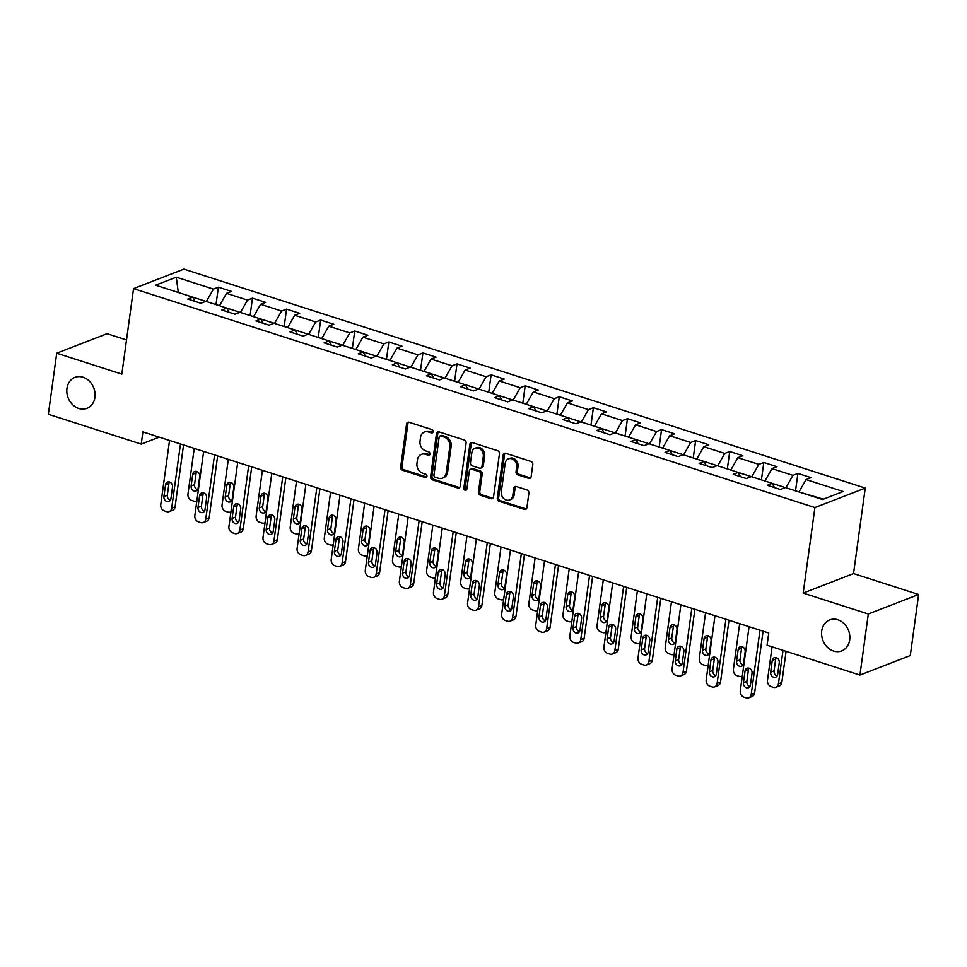 <?xml version="1.0" encoding="UTF-8"?>
<svg xmlns="http://www.w3.org/2000/svg" width="967" height="967" viewBox="0 0 967 967"><rect width="100%" height="100%" fill="white"/><g stroke="black" fill="none" stroke-linecap="round" stroke-linejoin="round"><path stroke-width="1.45" d="M433.119 431.741A1.789 1.475 -111.2 0 0 431.838 429.578L409.053 422.253A2.55 2.103 -111.2 0 0 406.575 423.969L400.664 467.121A2.55 2.103 -111.2 0 0 402.477 470.216L425.275 477.541A1.789 1.475 -111.2 0 0 425.734 474.181L422.784 473.238A8.159 6.745 -111.2 0 1 416.97 463.35L417.466 459.76A8.159 6.745 -111.2 0 1 421.382 454.357A8.159 6.745 -111.2 0 1 425.383 454.285L428.333 455.239A1.789 1.475 -111.2 0 0 428.792 451.879L425.843 450.936A8.159 6.745 -111.2 0 1 420.029 441.049L420.524 437.459A8.159 6.745 -111.2 0 1 424.44 432.056A8.159 6.745 -111.2 0 1 428.429 431.995L431.379 432.938A1.789 1.475 -111.2 0 0 433.119 431.741M821.732 630.907A16.608 13.743 -111.2 0 0 827.244 647.08A16.608 13.743 -111.2 0 0 841.713 650.9A16.608 13.743 -111.2 0 0 849.703 639.9A16.608 13.743 -111.2 0 0 844.191 623.727A16.608 13.743 -111.2 0 0 829.722 619.907A16.608 13.743 -111.2 0 0 821.732 630.907M66.953 388.371A16.608 13.743 -111.2 0 0 72.465 404.532A16.608 13.743 -111.2 0 0 86.945 408.352A16.608 13.743 -111.2 0 0 94.923 397.352A16.608 13.743 -111.2 0 0 89.423 381.191A16.608 13.743 -111.2 0 0 74.942 377.372A16.608 13.743 -111.2 0 0 66.953 388.371M528.671 478.351A2.55 2.103 -111.2 0 0 531.149 476.634L532.805 464.523A2.55 2.103 -111.2 0 0 530.992 461.44L505.681 453.305A2.55 2.103 -111.2 0 0 503.203 455.022L497.292 498.174A2.55 2.103 -111.2 0 0 499.117 501.269L524.428 509.404A2.55 2.103 -111.2 0 0 526.894 507.687L528.901 493.061A2.55 2.103 -111.2 0 0 527.088 489.979L516.257 486.498A2.55 2.103 -111.2 0 0 513.779 488.202L512.788 495.455A6.817 5.633 -111.2 0 1 509.512 499.963A6.817 5.633 -111.2 0 1 503.565 498.404A6.817 5.633 -111.2 0 1 501.305 491.768L505.197 463.35A6.817 5.633 -111.2 0 1 508.473 458.841A6.817 5.633 -111.2 0 1 514.42 460.413A6.817 5.633 -111.2 0 1 516.68 467.037L516.027 471.775A2.55 2.103 -111.2 0 0 517.841 474.87L528.671 478.351L530.037 477.819A2.55 2.103 -111.2 0 0 530.545 477.916M803.19 593.073L868.306 613.997L859.941 675.063L910.285 655.566L918.65 594.5L853.535 573.576L865.247 488.069L814.903 507.566L803.19 593.073L853.535 573.576M126.52 339.949L107.059 333.7L56.715 353.197L121.83 374.12L133.543 288.625L814.903 507.566M56.715 353.197L48.35 414.275L141.218 444.119L159.217 437.144M859.941 675.063L767.073 645.219L768.741 633.01L142.898 431.898L141.218 444.119M466.106 443.091A2.55 2.103 -111.2 0 0 464.281 440.009L438.97 431.874A2.55 2.103 -111.2 0 0 436.504 433.579L430.593 476.743A2.55 2.103 -111.2 0 0 432.406 479.825L457.717 487.96A2.55 2.103 -111.2 0 0 460.183 486.256L466.106 443.091M472.331 442.596L497.642 450.719A2.55 2.103 -111.2 0 1 499.455 453.813L493.545 496.965A2.55 2.103 -111.2 0 1 491.067 498.682L480.236 495.201A2.55 2.103 -111.2 0 1 478.423 492.106L480.817 474.604A2.55 2.103 -111.2 0 0 479.003 471.521L471.811 469.213A2.55 2.103 -111.2 0 0 469.346 470.917L466.843 489.145A1.789 1.475 -111.2 0 1 463.846 488.178L469.853 444.3A2.55 2.103 -111.2 0 1 472.331 442.596M865.247 488.069L183.887 269.128L133.543 288.625M797.908 473.419L792.94 475.353L771.968 468.608L776.924 466.686L763.821 462.468L758.853 464.39L737.869 457.657L742.837 455.735L729.722 451.516L724.767 453.438L703.783 446.694L708.751 444.772L695.636 440.565L690.668 442.487L669.696 435.742L674.664 433.82L661.549 429.602L656.581 431.536L635.609 424.791L640.565 422.869L627.462 418.651L622.494 420.572L601.51 413.84L606.478 411.906L593.375 407.699L588.407 409.621L567.424 402.876L572.391 400.954L559.277 396.748L554.309 398.67L533.337 391.925L538.305 390.003L525.19 385.785L520.222 387.719L499.25 380.974L504.218 379.052L491.103 374.833L486.135 376.755L465.151 370.023L470.119 368.089L457.016 363.882L452.048 365.804L431.064 359.059L436.032 357.137L422.917 352.931L417.962 354.853L396.978 348.108L401.946 346.186L388.831 341.967L383.863 343.901L362.891 337.157L367.859 335.235L354.744 331.016L349.776 332.938L328.804 326.205L333.76 324.271L320.657 320.065L315.689 321.987L294.705 315.242L299.673 313.32L286.558 309.114L281.602 311.036L260.619 304.291L265.587 302.369L252.472 298.15L247.504 300.084L226.532 293.339L231.5 291.418L218.385 287.199L213.417 289.121L176.272 277.191L155.59 285.192L192.735 297.135L187.767 299.057L200.882 303.275L205.85 301.353L226.822 308.086L221.866 310.008L234.969 314.227L239.937 312.305L260.921 319.037L255.953 320.971L269.068 325.178L274.024 323.256L295.008 330.001L290.04 331.923L303.154 336.129L308.122 334.207L329.094 340.952L324.126 342.874L337.241 347.093L342.209 345.171L363.181 351.903L358.225 353.825L371.328 358.044L376.296 356.122L397.28 362.855L392.312 364.789L405.415 368.995L410.383 367.073L431.367 373.818L426.399 375.74L439.514 379.946L444.482 378.024L465.453 384.769L460.485 386.691L473.6 390.91L478.568 388.988L499.54 395.721L494.572 397.642L507.687 401.861L512.655 399.939L533.639 406.672L528.671 408.606L541.774 412.812L546.742 410.89L567.726 417.635L562.758 419.557L575.873 423.764L580.829 421.842L601.812 428.586L596.844 430.508L609.959 434.727L614.927 432.805L635.899 439.538L630.931 441.46L644.046 445.678L649.014 443.756L669.986 450.501L665.03 452.423L678.133 456.629L683.101 454.708L704.085 461.452L699.117 463.374L712.232 467.581L717.188 465.659L738.172 472.404L733.204 474.326L746.319 478.544L751.286 476.622L772.258 483.355L767.29 485.277L780.405 489.495L785.373 487.573L822.518 499.504L843.2 491.502L806.055 479.559L811.023 477.638L797.908 473.419L795.527 490.837M765.102 481.058L786.086 487.803M786.159 487.223L792.94 475.353M765.187 480.49L771.968 468.608M772.258 483.355L774.531 487.61M731.016 470.107L751.988 476.84M752.072 476.272L758.853 464.39M731.088 469.527L737.869 457.657M738.172 472.404L740.444 476.658M696.929 459.156L717.901 465.889M717.985 465.32L724.767 453.438M697.002 458.576L703.783 446.694M704.085 461.452L706.357 465.695M662.83 448.192L683.814 454.937M683.887 454.369L690.668 442.487M662.915 447.624L669.696 435.742M669.986 450.501L672.27 454.744M628.743 437.241L649.727 443.986M649.8 443.406L656.581 431.536M628.828 436.673L635.609 424.791M635.899 439.538L638.184 443.793M594.657 426.29L615.628 433.023M615.713 432.454L622.494 420.572M594.729 425.71L601.51 413.84M601.812 428.586L604.085 432.841M560.57 415.327L581.542 422.071M581.626 421.503L588.407 409.621M560.642 414.758L567.424 402.876M567.726 417.635L569.998 421.878M526.471 404.375L547.455 411.12M547.527 410.552L554.309 398.67M526.556 403.807L533.337 391.925M533.639 406.672L535.911 410.927M492.384 393.424L513.368 400.169M513.441 399.589L520.222 387.719M492.469 392.856L499.25 380.974M499.54 395.721L501.825 399.975M458.298 382.473L479.281 389.205M479.354 388.637L486.135 376.755M458.37 381.892L465.151 370.023M465.453 384.769L467.726 389.024M424.211 371.509L445.183 378.254M445.267 377.686L452.048 365.804M424.283 370.941L431.064 359.059M431.367 373.818L433.639 378.061M390.124 360.558L411.096 367.303M411.18 366.735L417.962 354.853M390.197 359.99L396.978 348.108M397.28 362.855L399.552 367.109M356.025 349.607L377.009 356.352M377.082 355.771L383.863 343.901M356.11 349.039L362.891 337.157M363.181 351.903L365.466 356.158M321.938 338.655L342.922 345.388M342.995 344.82L349.776 332.938M322.023 338.075L328.804 326.205M329.094 340.952L331.367 345.207M287.852 327.692L308.824 334.437M308.908 333.869L315.689 321.987M287.924 327.124L294.705 315.242M295.008 330.001L297.28 334.244M253.765 316.741L274.737 323.486M274.821 322.918L281.602 311.036M253.838 316.173L260.619 304.291M260.921 319.037L263.193 323.292M219.666 305.79L240.65 312.534M240.723 311.954L247.504 300.084M219.751 305.221L226.532 293.339M226.822 308.086L229.106 312.341M178.158 292.445L206.563 301.571M206.636 301.003L213.417 289.121M177.384 292.203L178.23 291.877L176.272 277.191M192.735 297.135L195.02 301.39M868.306 613.997L918.65 594.5M823.364 499.177L799.189 492.01M799.274 491.441L806.055 479.559M216.004 304.605L218.385 287.199M250.09 315.568L252.472 298.15M284.177 326.52L286.558 309.114M318.264 337.471L320.657 320.065M352.363 348.422L354.744 331.016M386.449 359.386L388.831 341.967M420.536 370.337L422.917 352.931M454.623 381.288L457.016 363.882M488.722 392.239L491.103 374.833M522.809 403.203L525.19 385.785M556.895 414.154L559.277 396.748M590.982 425.105L593.375 407.699M625.069 436.057L627.462 418.651M659.168 447.02L661.549 429.602M693.254 457.971L695.636 440.565M727.341 468.922L729.722 451.516M761.428 479.874L763.821 462.468M432.853 432.442A1.789 1.475 -111.2 0 1 432.745 432.406L429.795 431.463A8.159 6.745 -111.2 0 0 425.794 431.536L424.44 432.056M421.382 454.357L422.748 453.837A8.159 6.745 -111.2 0 1 426.737 453.765L429.686 454.708A1.789 1.475 -111.2 0 0 429.795 454.744M408.545 422.168A2.55 2.103 -111.2 0 0 407.941 423.437L402.03 466.602A2.55 2.103 -111.2 0 0 403.843 469.684L426.628 477.009A1.789 1.475 -111.2 0 0 426.749 477.045M438.462 431.778A2.55 2.103 -111.2 0 0 437.858 433.059L431.947 476.211A2.55 2.103 -111.2 0 0 433.76 479.306L459.071 487.441A2.55 2.103 -111.2 0 0 459.591 487.525M440.879 435.984A1.789 1.475 -111.2 0 0 439.139 437.181L433.953 475.063A1.789 1.475 -111.2 0 0 435.223 477.227L438.329 478.23A8.159 6.745 -111.2 0 0 442.33 478.157A8.159 6.745 -111.2 0 0 446.246 472.766L449.8 446.863A8.159 6.745 -111.2 0 0 443.986 436.987L440.879 435.984L442.233 435.464A1.789 1.475 -111.2 0 0 441.363 435.476L439.997 436.008M442.33 478.157L443.696 477.638A8.159 6.745 -111.2 0 0 447.612 472.234L446.246 472.766M442.233 435.464L445.34 436.455A8.159 6.745 -111.2 0 1 451.154 446.343L447.612 472.234M470.566 469.237L471.932 468.705A2.55 2.103 -111.2 0 1 473.177 468.681L480.357 470.989A2.55 2.103 -111.2 0 1 482.182 474.084L479.777 491.587A2.55 2.103 -111.2 0 0 481.602 494.669L492.433 498.15A2.55 2.103 -111.2 0 0 492.94 498.247M471.811 442.499A2.55 2.103 -111.2 0 0 471.219 443.768L465.2 487.646A1.789 1.475 -111.2 0 0 466.59 489.846M483.307 456.448A6.817 5.633 -111.2 0 0 481.046 449.812A6.817 5.633 -111.2 0 0 475.111 448.241A6.817 5.633 -111.2 0 0 471.836 452.761L470.458 462.77A2.55 2.103 -111.2 0 0 472.271 465.852L479.463 468.161A2.55 2.103 -111.2 0 0 481.941 466.457L483.307 456.448L484.672 455.916A6.817 5.633 -111.2 0 0 482.412 449.28A6.817 5.633 -111.2 0 0 476.465 447.721L475.111 448.241M480.708 468.137L482.074 467.617A2.55 2.103 -111.2 0 0 483.295 465.925L481.941 466.457M484.672 455.916L483.295 465.925M508.473 458.841L509.839 458.31A6.817 5.633 -111.2 0 1 515.774 459.881A6.817 5.633 -111.2 0 1 518.034 466.517L517.393 471.255A2.55 2.103 -111.2 0 0 519.206 474.338L530.037 477.819M509.512 499.963L510.866 499.443A6.817 5.633 -111.2 0 0 514.142 494.935L512.788 495.455M515.737 486.401A2.55 2.103 -111.2 0 0 515.133 487.67L514.142 494.935M505.173 453.209A2.55 2.103 -111.2 0 0 504.569 454.49L498.658 497.654A2.55 2.103 -111.2 0 0 500.471 500.737L525.782 508.872A2.55 2.103 -111.2 0 0 526.29 508.968M196.857 500.846A5.198 4.291 -111.2 0 1 196.386 501.063A5.198 4.291 -111.2 0 1 193.847 501.111L191.659 500.41A5.198 4.291 -111.2 0 1 187.961 494.113L194.222 448.398M196.664 471.413A4.158 3.433 -111.2 0 0 196.144 472.911L194.536 484.636A4.158 3.433 -111.2 0 0 197.594 489.701M198.126 488.202L199.734 476.477A4.158 3.433 -111.2 0 0 198.356 472.44A4.158 3.433 -111.2 0 0 194.73 471.485A4.158 3.433 -111.2 0 0 192.735 474.229L191.128 485.954A4.158 3.433 -111.2 0 0 192.506 490.003A4.158 3.433 -111.2 0 0 196.132 490.958A4.158 3.433 -111.2 0 0 198.126 488.202M180.466 443.974L171.679 508.171A5.198 4.291 -111.2 0 1 169.177 511.603A5.198 4.291 -111.2 0 1 166.638 511.652L164.45 510.951A5.198 4.291 -111.2 0 1 160.752 504.653L169.539 440.456M169.177 511.603L172.585 510.286A5.198 4.291 68.8 0 0 175.075 506.853L183.549 444.965M170.917 498.742A4.158 3.433 68.8 0 1 168.911 501.498A4.158 3.433 68.8 0 1 165.297 500.543A4.158 3.433 68.8 0 1 163.919 496.494L165.526 484.769A4.158 3.433 68.8 0 1 167.521 482.025A4.158 3.433 68.8 0 1 171.147 482.98A4.158 3.433 68.8 0 1 172.525 487.017L170.917 498.742M170.385 500.241A4.158 3.433 68.8 0 1 167.327 495.177L168.923 483.452A4.158 3.433 68.8 0 1 169.455 481.953M230.956 511.797A5.198 4.291 -111.2 0 1 230.484 512.027A5.198 4.291 -111.2 0 1 227.934 512.063L225.746 511.362A5.198 4.291 -111.2 0 1 222.047 505.076L228.309 459.349M230.75 482.364A4.158 3.433 -111.2 0 0 230.231 483.863L228.623 495.587A4.158 3.433 -111.2 0 0 231.693 500.652M232.213 499.153L233.821 487.428A4.158 3.433 -111.2 0 0 232.443 483.391A4.158 3.433 -111.2 0 0 228.828 482.436A4.158 3.433 -111.2 0 0 226.822 485.18L225.226 496.905A4.158 3.433 -111.2 0 0 226.604 500.954A4.158 3.433 -111.2 0 0 230.219 501.909A4.158 3.433 -111.2 0 0 232.213 499.153M265.043 522.748A5.198 4.291 -111.2 0 1 264.571 522.978A5.198 4.291 -111.2 0 1 262.021 523.014L259.845 522.313A5.198 4.291 -111.2 0 1 256.134 516.027L262.408 470.3M264.837 493.327A4.158 3.433 -111.2 0 0 264.317 494.826L262.71 506.551A4.158 3.433 -111.2 0 0 265.78 511.616M266.3 510.117L267.907 498.392A4.158 3.433 -111.2 0 0 266.529 494.342A4.158 3.433 -111.2 0 0 262.915 493.388A4.158 3.433 -111.2 0 0 260.921 496.144L259.313 507.868A4.158 3.433 -111.2 0 0 260.691 511.906A4.158 3.433 -111.2 0 0 264.305 512.861A4.158 3.433 -111.2 0 0 266.3 510.117M214.553 454.925L205.766 519.122A5.198 4.291 -111.2 0 1 203.263 522.555A5.198 4.291 -111.2 0 1 200.725 522.603L198.537 521.902A5.198 4.291 -111.2 0 1 194.838 515.616L203.638 451.42M203.263 522.555L206.672 521.237A5.198 4.291 68.8 0 0 209.162 517.804L217.648 455.916M205.004 509.694A4.158 3.433 68.8 0 1 203.01 512.45A4.158 3.433 68.8 0 1 199.383 511.495A4.158 3.433 68.8 0 1 198.005 507.445L199.613 495.72A4.158 3.433 68.8 0 1 201.607 492.977A4.158 3.433 68.8 0 1 205.234 493.932A4.158 3.433 68.8 0 1 206.612 497.969L205.004 509.694M204.472 511.192A4.158 3.433 68.8 0 1 201.414 506.128L203.022 494.403A4.158 3.433 68.8 0 1 203.541 492.904M248.652 465.876L239.852 530.073A5.198 4.291 -111.2 0 1 237.362 533.518A5.198 4.291 -111.2 0 1 234.812 533.554L232.624 532.853A5.198 4.291 -111.2 0 1 228.925 526.568L237.725 462.371M237.362 533.518L240.759 532.201A5.198 4.291 68.8 0 0 243.261 528.756L251.734 466.868M239.091 520.657A4.158 3.433 68.8 0 1 237.096 523.401A4.158 3.433 68.8 0 1 233.482 522.446A4.158 3.433 68.8 0 1 232.104 518.409L233.7 506.684A4.158 3.433 68.8 0 1 235.706 503.928A4.158 3.433 68.8 0 1 239.32 504.883A4.158 3.433 68.8 0 1 240.698 508.932L239.091 520.657M238.571 522.156A4.158 3.433 68.8 0 1 235.501 517.091L237.108 505.366A4.158 3.433 68.8 0 1 237.628 503.867M298.658 533.929L299.129 533.748A5.198 4.291 -111.2 0 1 298.658 533.929A5.198 4.291 -111.2 0 1 296.12 533.977L293.932 533.276A5.198 4.291 -111.2 0 1 290.233 526.979L296.494 481.252M298.936 504.278A4.158 3.433 -111.2 0 0 298.404 505.777L296.796 517.502A4.158 3.433 -111.2 0 0 299.867 522.567M300.399 521.068L301.994 509.343A4.158 3.433 -111.2 0 0 300.616 505.294A4.158 3.433 -111.2 0 0 297.002 504.339A4.158 3.433 -111.2 0 0 295.008 507.095L293.4 518.82A4.158 3.433 -111.2 0 0 294.778 522.857A4.158 3.433 -111.2 0 0 298.392 523.812A4.158 3.433 -111.2 0 0 300.399 521.068M333.216 544.663A5.198 4.291 -111.2 0 1 332.745 544.88A5.198 4.291 -111.2 0 1 330.206 544.929L328.018 544.228A5.198 4.291 -111.2 0 1 324.32 537.942L330.581 492.215M333.023 515.23A4.158 3.433 -111.2 0 0 332.503 516.729L330.895 528.453A4.158 3.433 -111.2 0 0 333.953 533.518M334.485 532.019L336.093 520.294A4.158 3.433 -111.2 0 0 334.715 516.257A4.158 3.433 -111.2 0 0 331.089 515.302A4.158 3.433 -111.2 0 0 329.094 518.046L327.487 529.771A4.158 3.433 -111.2 0 0 328.865 533.82A4.158 3.433 -111.2 0 0 332.491 534.775A4.158 3.433 -111.2 0 0 334.485 532.019M367.315 555.614A5.198 4.291 -111.2 0 1 366.844 555.844A5.198 4.291 -111.2 0 1 364.293 555.88L362.105 555.179A5.198 4.291 -111.2 0 1 358.406 548.893L364.668 503.166M367.109 526.181A4.158 3.433 -111.2 0 0 366.59 527.68L364.982 539.405A4.158 3.433 -111.2 0 0 368.052 544.469M368.572 542.971L370.18 531.246A4.158 3.433 -111.2 0 0 368.802 527.208A4.158 3.433 -111.2 0 0 365.188 526.253A4.158 3.433 -111.2 0 0 363.181 528.997L361.585 540.722A4.158 3.433 -111.2 0 0 362.951 544.772A4.158 3.433 -111.2 0 0 366.578 545.726A4.158 3.433 -111.2 0 0 368.572 542.971M282.739 476.84L273.939 541.037A5.198 4.291 -111.2 0 1 271.449 544.469A5.198 4.291 -111.2 0 1 268.899 544.518L266.723 543.817A5.198 4.291 -111.2 0 1 263.012 537.519L271.812 473.322M271.449 544.469L274.846 543.152A5.198 4.291 68.8 0 0 277.348 539.719L285.821 477.831M273.178 531.608A4.158 3.433 68.8 0 1 271.183 534.352A4.158 3.433 68.8 0 1 267.569 533.397A4.158 3.433 68.8 0 1 266.191 529.36L267.799 517.635A4.158 3.433 68.8 0 1 269.793 514.879A4.158 3.433 68.8 0 1 273.407 515.834A4.158 3.433 68.8 0 1 274.785 519.883L273.178 531.608M272.658 533.107A4.158 3.433 68.8 0 1 269.588 528.042L271.195 516.318A4.158 3.433 68.8 0 1 271.715 514.819M316.825 487.791L308.038 551.988A5.198 4.291 -111.2 0 1 305.536 555.421A5.198 4.291 -111.2 0 1 302.997 555.469L300.81 554.768A5.198 4.291 -111.2 0 1 297.111 548.47L305.898 484.274M305.536 555.421L308.944 554.103A5.198 4.291 68.8 0 0 311.434 550.67L319.908 488.782M307.276 542.56A4.158 3.433 68.8 0 1 305.27 545.315A4.158 3.433 68.8 0 1 301.656 544.361A4.158 3.433 68.8 0 1 300.278 540.311L301.885 528.586A4.158 3.433 68.8 0 1 303.88 525.843A4.158 3.433 68.8 0 1 307.494 526.797A4.158 3.433 68.8 0 1 308.872 530.835L307.276 542.56M306.744 544.058A4.158 3.433 68.8 0 1 303.674 538.994L305.282 527.269A4.158 3.433 68.8 0 1 305.814 525.77M350.912 498.742L342.125 562.939A5.198 4.291 -111.2 0 1 339.622 566.384A5.198 4.291 -111.2 0 1 337.084 566.42L334.896 565.719A5.198 4.291 -111.2 0 1 331.197 559.434L339.985 495.237M339.622 566.384L343.031 565.066A5.198 4.291 68.8 0 0 345.521 561.622L354.007 499.734M341.363 553.511A4.158 3.433 68.8 0 1 339.369 556.267A4.158 3.433 68.8 0 1 335.742 555.312A4.158 3.433 68.8 0 1 334.364 551.263L335.972 539.538A4.158 3.433 68.8 0 1 337.967 536.794A4.158 3.433 68.8 0 1 341.593 537.749A4.158 3.433 68.8 0 1 342.971 541.786L341.363 553.511M340.831 555.01A4.158 3.433 68.8 0 1 337.773 549.945L339.381 538.22A4.158 3.433 68.8 0 1 339.9 536.721M401.402 566.565A5.198 4.291 -111.2 0 1 400.93 566.795A5.198 4.291 -111.2 0 1 398.38 566.831L396.204 566.13A5.198 4.291 -111.2 0 1 392.493 559.845L398.767 514.118M401.196 537.144A4.158 3.433 -111.2 0 0 400.676 538.643L399.069 550.368A4.158 3.433 -111.2 0 0 402.139 555.433M402.659 553.934L404.266 542.209A4.158 3.433 -111.2 0 0 402.888 538.16A4.158 3.433 -111.2 0 0 399.274 537.205A4.158 3.433 -111.2 0 0 397.28 539.961L395.672 551.686A4.158 3.433 -111.2 0 0 397.05 555.723A4.158 3.433 -111.2 0 0 400.664 556.678A4.158 3.433 -111.2 0 0 402.659 553.934M385.011 509.694L376.211 573.89A5.198 4.291 -111.2 0 1 373.721 577.335A5.198 4.291 -111.2 0 1 371.171 577.372L368.983 576.67A5.198 4.291 -111.2 0 1 365.284 570.385L374.084 506.188M373.721 577.335L377.118 576.018A5.198 4.291 68.8 0 0 379.608 572.573L388.093 510.685M375.45 564.474A4.158 3.433 68.8 0 1 373.455 567.218A4.158 3.433 68.8 0 1 369.829 566.263A4.158 3.433 68.8 0 1 368.463 562.226L370.059 550.501A4.158 3.433 68.8 0 1 372.065 547.745A4.158 3.433 68.8 0 1 375.68 548.7A4.158 3.433 68.8 0 1 377.057 552.749L375.45 564.474M374.93 565.973A4.158 3.433 68.8 0 1 371.86 560.908L373.467 549.183A4.158 3.433 68.8 0 1 373.987 547.685M435.488 577.529A5.198 4.291 -111.2 0 1 435.017 577.746A5.198 4.291 -111.2 0 1 432.479 577.795L430.291 577.094A5.198 4.291 -111.2 0 1 426.592 570.796L432.853 525.069M435.295 548.096A4.158 3.433 -111.2 0 0 434.763 549.594L433.156 561.319A4.158 3.433 -111.2 0 0 436.226 566.384M436.746 564.885L438.353 553.16A4.158 3.433 -111.2 0 0 436.975 549.111A4.158 3.433 -111.2 0 0 433.361 548.156A4.158 3.433 -111.2 0 0 431.367 550.912L429.759 562.637A4.158 3.433 -111.2 0 0 431.137 566.674A4.158 3.433 -111.2 0 0 434.751 567.629A4.158 3.433 -111.2 0 0 436.746 564.885M419.098 520.657L410.298 584.854A5.198 4.291 -111.2 0 1 407.808 588.287A5.198 4.291 -111.2 0 1 405.258 588.335L403.082 587.634A5.198 4.291 -111.2 0 1 399.371 581.336L408.171 517.14M407.808 588.287L411.205 586.969A5.198 4.291 68.8 0 0 413.707 583.536L422.18 521.648M409.537 575.425A4.158 3.433 68.8 0 1 407.542 578.169A4.158 3.433 68.8 0 1 403.928 577.214A4.158 3.433 68.8 0 1 402.55 573.177L404.158 561.452A4.158 3.433 68.8 0 1 406.152 558.696A4.158 3.433 68.8 0 1 409.766 559.651A4.158 3.433 68.8 0 1 411.144 563.701L409.537 575.425M409.017 576.924A4.158 3.433 68.8 0 1 405.947 571.86L407.554 560.135A4.158 3.433 68.8 0 1 408.074 558.636M469.575 588.48A5.198 4.291 -111.2 0 1 469.104 588.698A5.198 4.291 -111.2 0 1 466.565 588.746L464.378 588.045A5.198 4.291 -111.2 0 1 460.679 581.759L466.94 536.032M469.382 559.047A4.158 3.433 -111.2 0 0 468.85 560.546L467.254 572.271A4.158 3.433 -111.2 0 0 470.313 577.335M470.844 575.836L472.452 564.112A4.158 3.433 -111.2 0 0 471.074 560.074A4.158 3.433 -111.2 0 0 467.448 559.119A4.158 3.433 -111.2 0 0 465.453 561.863L463.846 573.588A4.158 3.433 -111.2 0 0 465.224 577.637A4.158 3.433 -111.2 0 0 468.85 578.592A4.158 3.433 -111.2 0 0 470.844 575.836M453.185 531.608L444.397 595.805A5.198 4.291 -111.2 0 1 441.895 599.238A5.198 4.291 -111.2 0 1 439.356 599.286L437.169 598.585A5.198 4.291 -111.2 0 1 433.47 592.288L442.257 528.103M441.895 599.238L445.291 597.92A5.198 4.291 68.8 0 0 447.794 594.487L456.267 532.599M443.623 586.377A4.158 3.433 68.8 0 1 441.629 589.133A4.158 3.433 68.8 0 1 438.015 588.178A4.158 3.433 68.8 0 1 436.637 584.128L438.244 572.404A4.158 3.433 68.8 0 1 440.239 569.66A4.158 3.433 68.8 0 1 443.853 570.615A4.158 3.433 68.8 0 1 445.231 574.652L443.623 586.377M443.104 587.876A4.158 3.433 68.8 0 1 440.033 582.811L441.641 571.086A4.158 3.433 68.8 0 1 442.173 569.587M503.662 599.431A5.198 4.291 -111.2 0 1 503.203 599.661A5.198 4.291 -111.2 0 1 500.652 599.697L498.464 598.996A5.198 4.291 -111.2 0 1 494.766 592.711L501.027 546.984M503.469 569.998A4.158 3.433 -111.2 0 0 502.949 571.497L501.341 583.234A4.158 3.433 -111.2 0 0 504.411 588.287M504.931 586.788L506.539 575.063A4.158 3.433 -111.2 0 0 505.161 571.026A4.158 3.433 -111.2 0 0 501.535 570.071A4.158 3.433 -111.2 0 0 499.54 572.815L497.932 584.539A4.158 3.433 -111.2 0 0 499.31 588.589A4.158 3.433 -111.2 0 0 502.937 589.544A4.158 3.433 -111.2 0 0 504.931 586.788M487.271 542.56L478.484 606.756A5.198 4.291 -111.2 0 1 475.982 610.201A5.198 4.291 -111.2 0 1 473.443 610.237L471.255 609.536A5.198 4.291 -111.2 0 1 467.557 603.251L476.344 539.054M475.982 610.201L479.39 608.884A5.198 4.291 68.8 0 0 481.88 605.439L490.354 543.551M477.722 597.328A4.158 3.433 68.8 0 1 475.728 600.084A4.158 3.433 68.8 0 1 472.101 599.129A4.158 3.433 68.8 0 1 470.724 595.08L472.331 583.355A4.158 3.433 68.8 0 1 474.326 580.611A4.158 3.433 68.8 0 1 477.952 581.566A4.158 3.433 68.8 0 1 479.33 585.603L477.722 597.328M477.19 598.827A4.158 3.433 68.8 0 1 474.132 593.762L475.728 582.037A4.158 3.433 68.8 0 1 476.26 580.538M537.761 610.382A5.198 4.291 -111.2 0 1 537.289 610.612A5.198 4.291 -111.2 0 1 534.739 610.648L532.551 609.947A5.198 4.291 -111.2 0 1 528.852 603.662L535.114 557.935M537.555 580.962A4.158 3.433 -111.2 0 0 537.036 582.46L535.428 594.185A4.158 3.433 -111.2 0 0 538.498 599.25M539.018 597.751L540.626 586.026A4.158 3.433 -111.2 0 0 539.248 581.977A4.158 3.433 -111.2 0 0 535.633 581.022A4.158 3.433 -111.2 0 0 533.639 583.778L532.031 595.503A4.158 3.433 -111.2 0 0 533.409 599.54A4.158 3.433 -111.2 0 0 537.023 600.495A4.158 3.433 -111.2 0 0 539.018 597.751M521.358 553.511L512.57 617.708A5.198 4.291 -111.2 0 1 510.08 621.152A5.198 4.291 -111.2 0 1 507.53 621.189L505.342 620.488A5.198 4.291 -111.2 0 1 501.643 614.202L510.443 550.005M510.08 621.152L513.477 619.835A5.198 4.291 68.8 0 0 515.967 616.39L524.452 554.514M511.809 608.291A4.158 3.433 68.8 0 1 509.814 611.035A4.158 3.433 68.8 0 1 506.188 610.08A4.158 3.433 68.8 0 1 504.81 606.043L506.418 594.318A4.158 3.433 68.8 0 1 508.412 591.562A4.158 3.433 68.8 0 1 512.039 592.517A4.158 3.433 68.8 0 1 513.417 596.566L511.809 608.291M511.289 609.79A4.158 3.433 68.8 0 1 508.219 604.726L509.827 593.001A4.158 3.433 68.8 0 1 510.346 591.502M571.376 621.563L571.835 621.382A5.198 4.291 -111.2 0 1 571.376 621.563A5.198 4.291 -111.2 0 1 568.826 621.612L566.65 620.911A5.198 4.291 -111.2 0 1 562.951 614.613L569.212 568.886M571.654 591.913A4.158 3.433 -111.2 0 0 571.122 593.412L569.515 605.137A4.158 3.433 -111.2 0 0 572.585 610.201M573.105 608.702L574.712 596.977A4.158 3.433 -111.2 0 0 573.334 592.928A4.158 3.433 -111.2 0 0 569.72 591.973A4.158 3.433 -111.2 0 0 567.726 594.729L566.118 606.454A4.158 3.433 -111.2 0 0 567.496 610.491A4.158 3.433 -111.2 0 0 571.11 611.446A4.158 3.433 -111.2 0 0 573.105 608.702M555.457 564.474L546.657 628.671A5.198 4.291 -111.2 0 1 544.167 632.104A5.198 4.291 -111.2 0 1 541.617 632.152L539.429 631.451A5.198 4.291 -111.2 0 1 535.73 625.153L544.53 560.957M544.167 632.104L547.564 630.786A5.198 4.291 68.8 0 0 550.066 627.353L558.539 565.465M545.896 619.243A4.158 3.433 68.8 0 1 543.901 621.986A4.158 3.433 68.8 0 1 540.287 621.032A4.158 3.433 68.8 0 1 538.909 616.994L540.517 605.269A4.158 3.433 68.8 0 1 542.511 602.514A4.158 3.433 68.8 0 1 546.125 603.468A4.158 3.433 68.8 0 1 547.503 607.518L545.896 619.243M545.376 620.741A4.158 3.433 68.8 0 1 542.306 615.677L543.913 603.952A4.158 3.433 68.8 0 1 544.433 602.453M605.934 632.297A5.198 4.291 -111.2 0 1 605.463 632.515A5.198 4.291 -111.2 0 1 602.924 632.563L600.737 631.862A5.198 4.291 -111.2 0 1 597.038 625.576L603.299 579.849M605.741 602.864A4.158 3.433 -111.2 0 0 605.209 604.363L603.613 616.088A4.158 3.433 -111.2 0 0 606.672 621.152M607.203 619.654L608.799 607.929A4.158 3.433 -111.2 0 0 607.433 603.892A4.158 3.433 -111.2 0 0 603.807 602.937A4.158 3.433 -111.2 0 0 601.812 605.68L600.205 617.405A4.158 3.433 -111.2 0 0 601.583 621.455A4.158 3.433 -111.2 0 0 605.197 622.41A4.158 3.433 -111.2 0 0 607.203 619.654M589.544 575.425L580.744 639.622A5.198 4.291 -111.2 0 1 578.254 643.055A5.198 4.291 -111.2 0 1 575.703 643.103L573.528 642.402A5.198 4.291 -111.2 0 1 569.829 636.105L578.617 571.92M578.254 643.055L581.65 641.737A5.198 4.291 68.8 0 0 584.153 638.305L592.626 576.417M579.982 630.194A4.158 3.433 68.8 0 1 577.988 632.95A4.158 3.433 68.8 0 1 574.374 631.995A4.158 3.433 68.8 0 1 572.996 627.946L574.603 616.221A4.158 3.433 68.8 0 1 576.598 613.477A4.158 3.433 68.8 0 1 580.212 614.432A4.158 3.433 68.8 0 1 581.59 618.469L579.982 630.194M579.463 631.693A4.158 3.433 68.8 0 1 576.392 626.628L578 614.903A4.158 3.433 68.8 0 1 578.532 613.404M640.021 643.248A5.198 4.291 -111.2 0 1 639.55 643.478A5.198 4.291 -111.2 0 1 637.011 643.514L634.823 642.813A5.198 4.291 -111.2 0 1 631.125 636.528L637.386 590.801M639.828 613.815A4.158 3.433 -111.2 0 0 639.308 615.314L637.7 627.051A4.158 3.433 -111.2 0 0 640.758 632.104M641.29 630.605L642.898 618.88A4.158 3.433 -111.2 0 0 641.52 614.843A4.158 3.433 -111.2 0 0 637.894 613.888A4.158 3.433 -111.2 0 0 635.899 616.632L634.292 628.369A4.158 3.433 -111.2 0 0 635.67 632.406A4.158 3.433 -111.2 0 0 639.296 633.361A4.158 3.433 -111.2 0 0 641.29 630.605M623.63 586.377L614.843 650.573A5.198 4.291 -111.2 0 1 612.341 654.018A5.198 4.291 -111.2 0 1 609.802 654.055L607.614 653.354A5.198 4.291 -111.2 0 1 603.916 647.068L612.703 582.871M612.341 654.018L615.749 652.701A5.198 4.291 68.8 0 0 618.239 649.256L626.713 587.368M614.081 641.145A4.158 3.433 68.8 0 1 612.075 643.901A4.158 3.433 68.8 0 1 608.461 642.946A4.158 3.433 68.8 0 1 607.083 638.897L608.69 627.172A4.158 3.433 68.8 0 1 610.685 624.428A4.158 3.433 68.8 0 1 614.311 625.383A4.158 3.433 68.8 0 1 615.677 629.42L614.081 641.145M613.549 642.644A4.158 3.433 68.8 0 1 610.491 637.579L612.087 625.854A4.158 3.433 68.8 0 1 612.619 624.356M674.12 654.2A5.198 4.291 -111.2 0 1 673.648 654.429A5.198 4.291 -111.2 0 1 671.098 654.478L668.91 653.765A5.198 4.291 -111.2 0 1 665.211 647.479L671.473 601.752M673.914 624.779A4.158 3.433 -111.2 0 0 673.395 626.278L671.787 638.002A4.158 3.433 -111.2 0 0 674.857 643.067M675.377 641.568L676.985 629.843A4.158 3.433 -111.2 0 0 675.607 625.794A4.158 3.433 -111.2 0 0 671.992 624.839A4.158 3.433 -111.2 0 0 669.986 627.595L668.39 639.32A4.158 3.433 -111.2 0 0 669.756 643.357A4.158 3.433 -111.2 0 0 673.383 644.312A4.158 3.433 -111.2 0 0 675.377 641.568M657.717 597.328L648.93 661.525A5.198 4.291 -111.2 0 1 646.427 664.97A5.198 4.291 -111.2 0 1 643.889 665.006L641.701 664.305A5.198 4.291 -111.2 0 1 638.002 658.019L646.79 593.823M646.427 664.97L649.836 663.652A5.198 4.291 68.8 0 0 652.326 660.207L660.812 598.331M648.168 652.109A4.158 3.433 68.8 0 1 646.174 654.852A4.158 3.433 68.8 0 1 642.547 653.897A4.158 3.433 68.8 0 1 641.169 649.86L642.777 638.135A4.158 3.433 68.8 0 1 644.771 635.379A4.158 3.433 68.8 0 1 648.398 636.334A4.158 3.433 68.8 0 1 649.776 640.384L648.168 652.109M647.636 653.607A4.158 3.433 68.8 0 1 644.578 648.543L646.186 636.818A4.158 3.433 68.8 0 1 646.705 635.319M707.735 665.381L708.195 665.199A5.198 4.291 -111.2 0 1 707.735 665.381A5.198 4.291 -111.2 0 1 705.185 665.429L703.009 664.728A5.198 4.291 -111.2 0 1 699.298 658.43L705.572 612.703M708.001 635.73A4.158 3.433 -111.2 0 0 707.481 637.229L705.874 648.954A4.158 3.433 -111.2 0 0 708.944 654.018M709.464 652.52L711.071 640.795A4.158 3.433 -111.2 0 0 709.693 636.745A4.158 3.433 -111.2 0 0 706.079 635.79A4.158 3.433 -111.2 0 0 704.085 638.546L702.477 650.271A4.158 3.433 -111.2 0 0 703.855 654.308A4.158 3.433 -111.2 0 0 707.469 655.263A4.158 3.433 -111.2 0 0 709.464 652.52M691.816 608.291L683.016 672.488A5.198 4.291 -111.2 0 1 680.526 675.921A5.198 4.291 -111.2 0 1 677.976 675.969L675.788 675.268A5.198 4.291 -111.2 0 1 672.089 668.971L680.889 604.774M680.526 675.921L683.923 674.603A5.198 4.291 68.8 0 0 686.425 671.171L694.898 609.283M682.255 663.06A4.158 3.433 68.8 0 1 680.26 665.804A4.158 3.433 68.8 0 1 676.634 664.849A4.158 3.433 68.8 0 1 675.268 660.812L676.864 649.087A4.158 3.433 68.8 0 1 678.87 646.331A4.158 3.433 68.8 0 1 682.484 647.286A4.158 3.433 68.8 0 1 683.862 651.335L682.255 663.06M681.735 664.559A4.158 3.433 68.8 0 1 678.665 659.494L680.272 647.769A4.158 3.433 68.8 0 1 680.792 646.27M742.293 676.114A5.198 4.291 -111.2 0 1 741.822 676.332A5.198 4.291 -111.2 0 1 739.284 676.38L737.096 675.679A5.198 4.291 -111.2 0 1 733.397 669.394L739.658 623.667M742.1 646.681A4.158 3.433 -111.2 0 0 741.568 648.18L739.96 659.905A4.158 3.433 -111.2 0 0 743.031 664.97M743.563 663.471L745.158 651.746A4.158 3.433 -111.2 0 0 743.78 647.709A4.158 3.433 -111.2 0 0 740.166 646.754A4.158 3.433 -111.2 0 0 738.172 649.498L736.564 661.223A4.158 3.433 -111.2 0 0 737.942 665.272A4.158 3.433 -111.2 0 0 741.556 666.227A4.158 3.433 -111.2 0 0 743.563 663.471M725.903 619.243L717.103 683.439A5.198 4.291 -111.2 0 1 714.613 686.872A5.198 4.291 -111.2 0 1 712.063 686.921L709.887 686.219A5.198 4.291 -111.2 0 1 706.176 679.922L714.976 615.737M714.613 686.872L718.01 685.555A5.198 4.291 68.8 0 0 720.512 682.122L728.985 620.234M716.342 674.011A4.158 3.433 68.8 0 1 714.347 676.767A4.158 3.433 68.8 0 1 710.733 675.812A4.158 3.433 68.8 0 1 709.355 671.763L710.963 660.038A4.158 3.433 68.8 0 1 712.957 657.294A4.158 3.433 68.8 0 1 716.571 658.249A4.158 3.433 68.8 0 1 717.949 662.286L716.342 674.011M715.822 675.51A4.158 3.433 68.8 0 1 712.752 670.445L714.359 658.72A4.158 3.433 68.8 0 1 714.879 657.222M783.004 650.344L778.411 683.85A5.198 4.291 -111.2 0 1 775.909 687.295A5.198 4.291 -111.2 0 1 773.37 687.332L771.183 686.63A5.198 4.291 -111.2 0 1 767.484 680.345L772.077 646.826M786.086 651.335L781.807 682.533A5.198 4.291 68.8 0 1 779.317 685.978L775.909 687.295M776.187 657.633A4.158 3.433 -111.2 0 0 775.667 659.131L774.059 670.868A4.158 3.433 -111.2 0 0 777.117 675.921M777.649 674.422L779.257 662.697A4.158 3.433 -111.2 0 0 777.879 658.66A4.158 3.433 -111.2 0 0 774.253 657.705A4.158 3.433 -111.2 0 0 772.258 660.449L770.651 672.186A4.158 3.433 -111.2 0 0 772.029 676.223A4.158 3.433 -111.2 0 0 775.655 677.178A4.158 3.433 -111.2 0 0 777.649 674.422M759.989 630.194L751.202 694.391A5.198 4.291 -111.2 0 1 748.7 697.836A5.198 4.291 -111.2 0 1 746.161 697.872L743.974 697.171A5.198 4.291 -111.2 0 1 740.275 690.885L749.062 626.689M748.7 697.836L752.108 696.518A5.198 4.291 68.8 0 0 754.598 693.073L763.072 631.185M750.44 684.962A4.158 3.433 68.8 0 1 748.434 687.718A4.158 3.433 68.8 0 1 744.82 686.763A4.158 3.433 68.8 0 1 743.442 682.714L745.049 670.989A4.158 3.433 68.8 0 1 747.044 668.245A4.158 3.433 68.8 0 1 750.658 669.2A4.158 3.433 68.8 0 1 752.036 673.237L750.44 684.962M749.909 686.461A4.158 3.433 68.8 0 1 746.838 681.397L748.446 669.672A4.158 3.433 68.8 0 1 748.978 668.173M429.795 431.463L428.429 431.995M429.686 454.708L428.333 455.239M426.737 453.765L425.383 454.285M426.628 477.009L425.275 477.541M403.843 469.684L402.477 470.216M402.03 466.602L400.664 467.121M407.941 423.437L406.575 423.969M432.745 432.406L431.379 432.938M459.071 487.441L457.717 487.96M433.76 479.306L432.406 479.825M431.947 476.211L430.593 476.743M437.858 433.059L436.504 433.579M451.154 446.343L449.8 446.863M445.34 436.455L443.986 436.987M492.433 498.15L491.067 498.682M481.602 494.669L480.236 495.201M479.777 491.587L478.423 492.106M482.182 474.084L480.817 474.604M480.357 470.989L479.003 471.521M473.177 468.681L471.811 469.213M465.2 487.646L463.846 488.178M471.219 443.768L469.853 444.3M519.206 474.338L517.841 474.87M517.393 471.255L516.027 471.775M518.034 466.517L516.68 467.037M515.133 487.67L513.779 488.202M525.782 508.872L524.428 509.404M500.471 500.737L499.117 501.269M498.658 497.654L497.292 498.174M504.569 454.49L503.203 455.022M194.536 484.636L191.128 485.954M196.144 472.911L192.735 474.229M175.075 506.853L171.679 508.171M163.919 496.494L167.327 495.177M165.526 484.769L168.923 483.452M228.623 495.587L225.226 496.905M230.231 483.863L226.822 485.18M262.71 506.551L259.313 507.868M264.317 494.826L260.921 496.144M209.162 517.804L205.766 519.122M198.005 507.445L201.414 506.128M199.613 495.72L203.022 494.403M243.261 528.756L239.852 530.073M232.104 518.409L235.501 517.091M233.7 506.684L237.108 505.366M296.796 517.502L293.4 518.82M298.404 505.777L295.008 507.095M330.895 528.453L327.487 529.771M332.503 516.729L329.094 518.046M364.982 539.405L361.585 540.722M366.59 527.68L363.181 528.997M277.348 539.719L273.939 541.037M266.191 529.36L269.588 528.042M267.799 517.635L271.195 516.318M311.434 550.67L308.038 551.988M300.278 540.311L303.674 538.994M301.885 528.586L305.282 527.269M345.521 561.622L342.125 562.939M334.364 551.263L337.773 549.945M335.972 539.538L339.381 538.22M399.069 550.368L395.672 551.686M400.676 538.643L397.28 539.961M379.608 572.573L376.211 573.89M368.463 562.226L371.86 560.908M370.059 550.501L373.467 549.183M433.156 561.319L429.759 562.637M434.763 549.594L431.367 550.912M413.707 583.536L410.298 584.854M402.55 573.177L405.947 571.86M404.158 561.452L407.554 560.135M467.254 572.271L463.846 573.588M468.85 560.546L465.453 561.863M447.794 594.487L444.397 595.805M436.637 584.128L440.033 582.811M438.244 572.404L441.641 571.086M501.341 583.234L497.932 584.539M502.949 571.497L499.54 572.815M481.88 605.439L478.484 606.756M470.724 595.08L474.132 593.762M472.331 583.355L475.728 582.037M535.428 594.185L532.031 595.503M537.036 582.46L533.639 583.778M515.967 616.39L512.57 617.708M504.81 606.043L508.219 604.726M506.418 594.318L509.827 593.001M569.515 605.137L566.118 606.454M571.122 593.412L567.726 594.729M550.066 627.353L546.657 628.671M538.909 616.994L542.306 615.677M540.517 605.269L543.913 603.952M603.613 616.088L600.205 617.405M605.209 604.363L601.812 605.68M584.153 638.305L580.744 639.622M572.996 627.946L576.392 626.628M574.603 616.221L578 614.903M637.7 627.051L634.292 628.369M639.308 615.314L635.899 616.632M618.239 649.256L614.843 650.573M607.083 638.897L610.491 637.579M608.69 627.172L612.087 625.854M671.787 638.002L668.39 639.32M673.395 626.278L669.986 627.595M652.326 660.207L648.93 661.525M641.169 649.86L644.578 648.543M642.777 638.135L646.186 636.818M705.874 648.954L702.477 650.271M707.481 637.229L704.085 638.546M686.425 671.171L683.016 672.488M675.268 660.812L678.665 659.494M676.864 649.087L680.272 647.769M739.96 659.905L736.564 661.223M741.568 648.18L738.172 649.498M720.512 682.122L717.103 683.439M709.355 671.763L712.752 670.445M710.963 660.038L714.359 658.72M778.411 683.85L781.807 682.533M774.059 670.868L770.651 672.186M775.667 659.131L772.258 660.449M754.598 693.073L751.202 694.391M743.442 682.714L746.838 681.397M745.049 670.989L748.446 669.672"/></g></svg>
